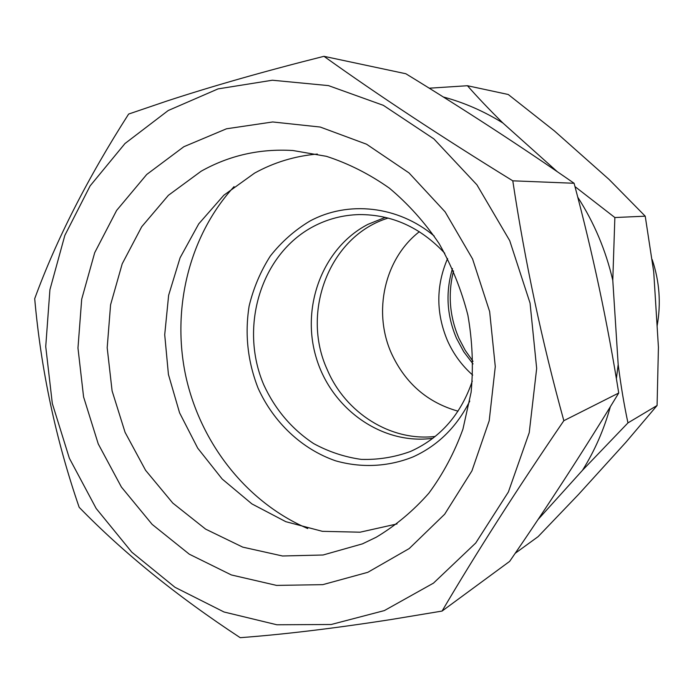 <?xml version="1.0" encoding="UTF-8"?>
<svg xmlns="http://www.w3.org/2000/svg" width="694" height="694" viewBox="0 0 694 694"><rect width="100%" height="100%" fill="white"/><g stroke="black" fill="none" stroke-linecap="round" stroke-linejoin="round"><path stroke-width="1.04" d="M447.587 258.532C435.945 285.728 435.91 313.115 447.483 340.685C453.451 354.035 461.857 365.512 472.701 375.098M452.471 268.578C445.401 292.252 446.763 315.518 456.539 338.386L463.792 351.823L473.013 363.934M453.529 270.946C447.734 294.022 449.565 316.542 459.02 338.507L465.266 350.401L473.004 361.331M388.18 218.063C329.615 235.882 300.485 311.866 327.299 369.789C345.534 412.947 390.748 441.705 435.233 436.439M419.349 231.709C384.355 258.862 372.661 312.022 391.555 353.619C405.365 383.348 427.513 402.537 458.014 411.169M557.299 171.704L502.907 123.003C489.157 109.435 477.342 97.013 467.444 85.726L508.251 94.497L554.523 131.019L609.124 179.486L645.229 216.181L653.722 271.883L658.424 347.278L657.079 405.504L625.919 442.252L578.466 494.518L538.119 536.636L515.182 553.309M467.444 85.726L429.248 88.199M502.907 123.003C483.926 111.231 464.043 102.547 443.258 96.96M537.928 519.659L582.509 470.272L627.957 422.898C624.14 405.079 620.878 385.63 618.181 364.55L612.785 280.324L614.858 217.534L574.97 186.591M612.785 280.324C605.827 250.361 594.142 222.644 577.746 197.191M582.509 470.272C594.689 450.805 603.971 429.629 610.338 406.736M616.376 378.69L618.181 364.55M645.229 216.181L614.858 217.534M657.079 405.504L627.957 422.898M397.046 523.927L360.065 532.194L322.389 531.335L285.798 521.68L251.905 503.905L222.149 478.99L197.712 448.159L179.573 412.809L168.425 374.456L164.712 334.725L168.633 295.271L180.093 257.769L198.727 223.884L223.867 195.196L254.542 173.136C274 162.379 294.941 156.02 317.358 154.059M307.72 528.542C246.682 502.343 200.427 443.258 185.749 375.931C171.401 308.535 189.219 235.648 234.052 186.634M469.769 401.089C456.704 427.044 437.81 445.643 413.086 456.886C388.232 466.871 361.27 468.12 335.584 460.807C301.829 449.122 273.627 422.429 258.133 388.276C247.68 361.557 244.678 334.144 249.129 306.037C253.492 288.001 260.554 271.345 270.313 256.051C281.469 241.894 294.638 230.252 309.819 221.108C347.868 200.445 398.096 205.632 434.21 236.047M472.302 381.041C461.102 414.023 440.933 437.307 411.794 450.866L410.145 451.586C394.261 457.32 377.935 459.914 361.175 459.376C344.536 457.034 328.704 451.777 313.679 443.605C291.784 429.083 275.145 409.486 263.763 384.806C238.944 326.952 260.805 254.108 313.48 226.444C327.689 218.983 342.888 215.027 359.076 214.585C391.876 214.411 420.443 227.311 444.776 253.275M432.917 438.261C382.385 445.34 331.541 409.217 316.299 357.948C300.658 306.783 322.641 247.853 367.881 224.379L385.317 217.352M367.82 572.307L322.797 584.652L276.55 585.398L231.371 574.953L189.306 554.194L152.151 524.386L121.407 487.049L98.253 443.934L83.584 396.925L77.971 348.015L81.692 299.235L94.705 252.685L116.627 210.429L146.72 174.48L183.849 146.72L226.487 128.789L272.707 121.962L320.229 127.045L366.553 144.213L409.026 172.927L445.123 211.87L472.579 258.983L489.652 311.597L495.282 366.614L489.201 420.755L471.92 470.888L444.663 514.228L409.234 548.546L367.82 572.307M362.442 543.862L323.066 555L282.501 555.989L242.744 547.132L205.632 529.132L172.789 503.081L145.575 470.298L125.076 432.345L112.098 390.904L107.188 347.763L110.58 304.779L122.205 263.824L141.715 226.738L168.39 195.318L201.191 171.192C229.341 155.404 259.912 148.516 292.903 150.511L326.423 156.323C348.535 163.524 369.512 174.133 389.369 188.143C408.237 203.958 424.823 222.444 439.12 243.611C451.829 266.002 461.415 289.849 467.877 315.145C472.406 340.867 473.49 366.545 471.131 392.179L462.941 429.135C454.431 452.609 443.067 473.967 428.84 493.208C413.225 510.914 395.684 525.584 376.226 537.234L362.442 543.862M442.078 611.067L509.656 561.385C548.355 505.128 584.712 449.001 618.727 393.012C607.519 322.571 592.641 252.659 574.094 183.268C520.604 146.165 464.52 109.652 405.843 73.746L323.951 56.318C378.065 95.061 441.011 136.562 512.788 180.822C524.959 261.543 541.971 341.5 563.84 420.694C516.605 489.851 476.015 553.318 442.078 611.067L391.086 619.525C334.473 628.33 284.184 634.385 240.211 637.682C176.918 596.103 123.237 552.641 79.168 507.297C55.902 439.84 41.076 370.301 34.7 298.68C56.24 239.812 87.548 178.28 128.633 114.059L166.872 101.046C212.624 86.047 264.978 71.144 323.951 56.318M168.208 110.528L218.055 88.893L272.36 80.226L328.453 85.605L383.357 105.341L433.889 138.913L476.925 184.83L509.708 240.636L530.06 303.104L536.67 368.453L529.227 432.692L508.39 491.985L475.737 543.003L433.498 583.116L384.363 610.581L331.212 624.496L276.88 624.774L224.023 611.995L174.992 587.298L131.825 552.19L96.18 508.494L69.348 458.214L52.319 403.5L45.735 346.575L49.916 289.762L64.837 235.405L90.125 185.879L124.989 143.519L168.208 110.528M574.094 183.268L512.788 180.822M618.727 393.012L563.84 420.694M657.097 326.033C661.165 303.53 659.526 281.382 652.195 259.582"/></g></svg>
